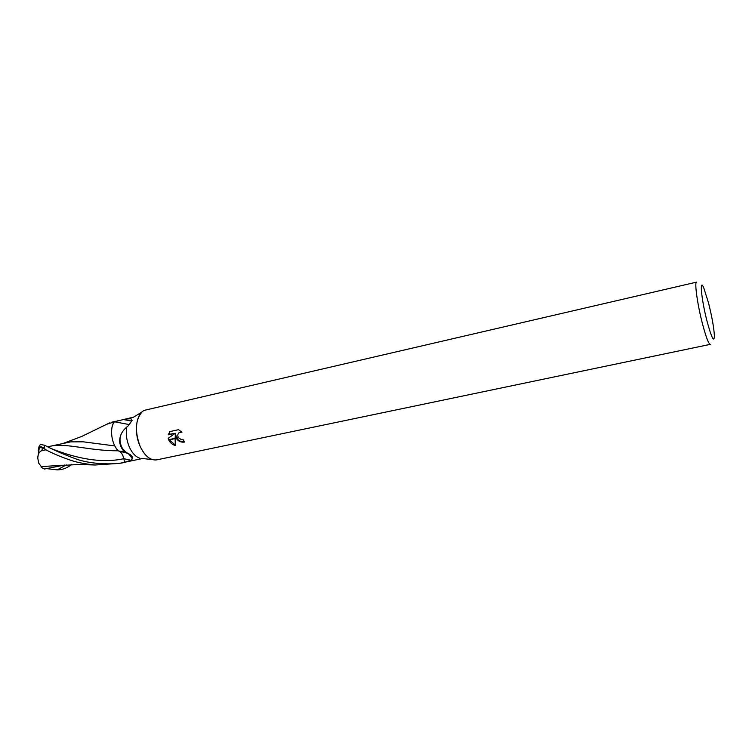 <?xml version="1.0" encoding="UTF-8"?>
<svg xmlns="http://www.w3.org/2000/svg" width="752" height="752" viewBox="0 0 752 752"><rect width="100%" height="100%" fill="white"/><g stroke="black" fill="none" stroke-linecap="round" stroke-linejoin="round"><path stroke-width="1.13" d="M707.181 321.79C701.39 299.813 699.219 276.792 703.806 287.978L708.581 303.131C712.05 317.1 713.986 328.06 714.4 336.031C714.062 342.78 711.655 338.033 707.181 321.79M142.382 458.466L152.515 459.651C147.561 458.015 143.397 453.475 140.013 446.049C144.769 456.032 150.353 460.638 156.754 459.867L710.292 344.36C708.647 344.002 706.081 337.31 702.594 324.262C697.499 304.974 694.256 281.821 696.578 282.132L145.756 410C136.582 411.476 133.245 431.272 140.013 446.049C134.655 431.169 135.322 419.804 142.006 411.974L133.311 417.304M139.74 458.165C135.586 456.793 132.098 453.042 129.278 446.904C126.468 440.136 125.65 433.509 126.806 427.014C119.577 433.18 118.111 440.305 122.416 448.399L126.167 452.507C130.989 454.546 133.048 456.661 132.343 458.842L131.008 460.28L124.55 462.301L123.845 458.692C122.961 454.791 121.307 452.215 118.872 450.965L126.148 452.488M118.196 450.739C111.352 444.037 109.303 427.832 114.492 421.769L125.133 419.108L131.045 418.695M106.991 424.166L117.829 420.791M130.989 418.751L132.089 420.377L128.658 425.463L126.806 427.014M175.319 435.079L175.113 438.303L168.617 439.704L168.213 438.284L175.319 433.265L168.288 434.806L169.858 431.601L178.553 429.683L181.937 432.268L179.183 432.626C177.641 433.913 177.378 435.568 178.403 437.589L176.071 438.087L175.705 434.694L176.607 437.974M178.403 437.589L181.486 439.779L183.272 439.807L184.522 442.044C181.194 442.59 178.431 441.358 176.222 438.35L176.071 438.087M168.73 439.976L175.103 438.595L175.329 445.551C172.283 444.601 170.084 442.74 168.73 439.976L168.617 439.704M176.767 438.237C178.769 440.851 181.298 442.016 184.343 441.744M176.222 438.35L178.572 437.843M178.929 432.814L181.411 431.733M169.98 431.573L168.683 434.421L175.319 433.265M168.617 438.002L169.115 439.6M169.238 439.864L175.272 444.996M129.974 461.155L132.117 460.703M142.607 458.494L124.55 462.301C119.126 464.435 92.355 465.309 75.219 458.645C62.801 454.048 52.668 449.602 44.8 445.306L40.354 444.423L39.424 445.974M123.337 419.541L131.534 421.007M114.492 421.769L129.09 424.551M38.211 450.824L38.916 446.961C40.006 446.256 41.774 446.716 44.227 448.342L45.928 449.828C52.33 453.277 60.216 456.624 69.579 459.867C75.755 462.17 84.262 463.881 95.09 464.999L119.549 463.354L124.691 462.273M64.672 465.037L44.481 469.013L41.257 467.387L41.727 467.161L38.756 463.223L37.741 458.043C37.938 454.048 39.348 451.548 41.99 450.533L42.356 447.76L39.339 447.609L38.521 449.752M47.874 446.801L49.059 446.519C65.33 442.251 88.445 450.937 118.167 450.786C120.912 451.708 122.802 454.34 123.845 458.692L123.967 459.331M115.855 447.731L118.167 450.786M114.812 445.927L83.237 441.819L70.707 441.866L49.059 446.519M45.938 449.536L42.356 447.76M41.99 450.533L45.928 449.828M41.153 466.607L62.557 465.272M41.257 467.387L41.087 466.531M114.154 421.844C112.311 424.607 111.428 428.283 111.531 432.87M71.468 464.557L70.105 465.573C66.364 468.336 62.087 469.765 57.284 469.868L46.925 468.656M123.845 458.692L131.008 460.28M44.227 448.342L44.8 445.306M51.681 448.747C69.099 455.505 97.008 464.557 123.845 458.701M57.284 469.878L66.308 464.886M125.744 418.977L133.508 417.191M131.826 420.669L130.914 418.714M124.653 452.121C119.568 446.603 118.402 440.634 121.147 434.195M118.872 450.965C129.109 453.982 127.972 452.112 132.343 458.842M115.658 421.289L111.813 422.182M39.339 447.609L37.741 458.043M60.724 465.535L78.565 464.492L95.09 464.999M63.864 443.144L81.686 436.461L109.51 422.915M40.354 444.423L38.916 446.961"/></g></svg>
